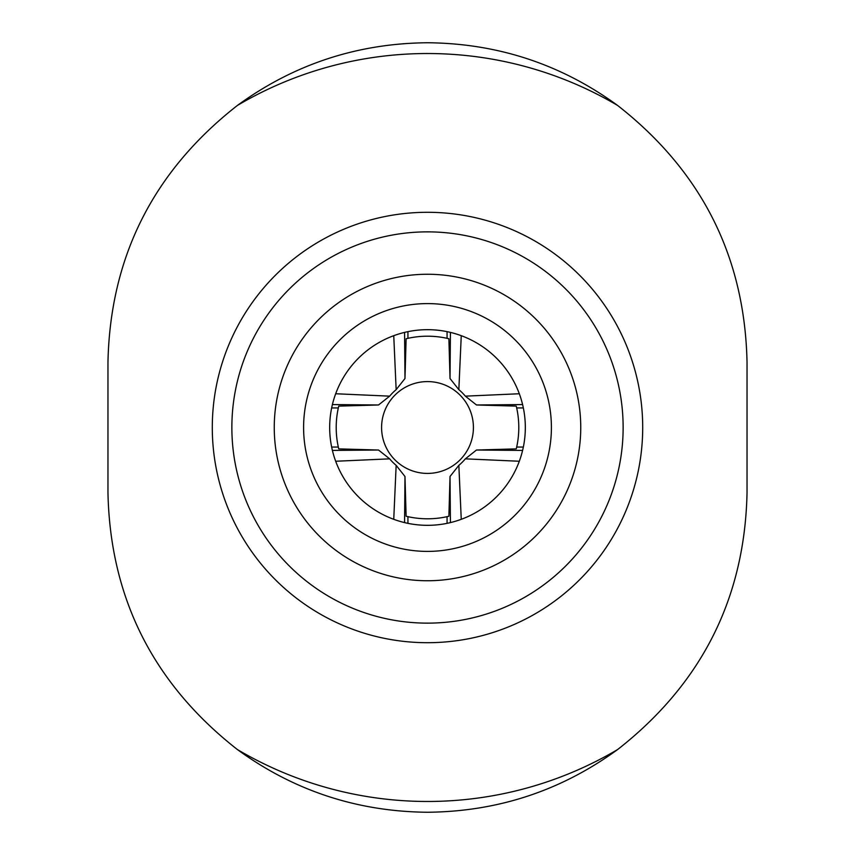 <?xml version="1.0" encoding="UTF-8"?>
<svg xmlns="http://www.w3.org/2000/svg" width="855" height="855" viewBox="0 0 855 855"><rect width="100%" height="100%" fill="white"/><g stroke="black" fill="none" stroke-linecap="round" stroke-linejoin="round"><path stroke-width="1.28" d="M427.5 42.75C357.23 43.381 293.863 64.275 237.401 105.443C153.334 171.235 110.188 256.853 107.965 362.285L107.965 492.715C110.188 598.147 153.334 683.754 237.391 749.546C293.863 790.725 357.24 811.619 427.5 812.25C497.77 811.619 561.136 790.725 617.599 749.557C701.666 683.765 744.812 598.147 747.035 492.715L747.035 362.285C744.812 256.853 701.666 171.246 617.609 105.454C561.136 64.275 497.76 43.381 427.5 42.75M212.297 427.5A215.204 215.204 0 0 1 427.5 212.297A215.204 215.204 0 0 1 642.704 427.5A215.204 215.204 0 0 1 427.5 642.704A215.204 215.204 0 0 1 212.297 427.5M623.135 427.5A195.635 195.635 0 0 0 427.5 231.865A195.635 195.635 0 0 0 231.865 427.5A195.635 195.635 0 0 0 427.5 623.135A195.635 195.635 0 0 0 623.135 427.5A195.635 195.635 0 0 1 427.5 623.135A195.635 195.635 0 0 1 231.865 427.5M329.677 427.5A97.823 97.823 0 0 0 427.5 525.323A97.823 97.823 0 0 0 525.323 427.5A97.823 97.823 0 0 0 427.5 329.677A97.823 97.823 0 0 0 329.677 427.5M551.4 427.5A123.9 123.9 0 0 1 427.5 551.4A123.9 123.9 0 0 1 303.6 427.5A123.9 123.9 0 0 1 427.5 303.6A123.9 123.9 0 0 1 551.4 427.5M274.252 427.5A153.248 153.248 0 0 0 427.5 580.748A153.248 153.248 0 0 0 580.748 427.5A153.248 153.248 0 0 0 427.5 274.252A153.248 153.248 0 0 0 274.252 427.5A153.248 153.248 0 0 0 427.5 580.748A153.248 153.248 0 0 0 580.748 427.5A153.248 153.248 0 0 0 427.5 274.252A153.248 153.248 0 0 0 274.252 427.5M523.346 447.069L516.677 447.069L516.26 448.886L476.492 450.019L465.344 458.846L519.306 461.251M522.597 450.425L476.492 450.019M465.344 458.846A49.141 49.141 0 0 1 458.846 465.344L461.251 519.306M523.346 407.931L516.677 407.931A91.293 91.293 0 0 1 518.793 427.5A91.293 91.293 0 0 0 516.677 407.931L516.26 406.114L476.492 404.981L522.597 404.575M450.425 332.403L450.019 378.509L448.886 338.74L447.069 338.324L447.069 331.655M407.931 331.655L407.931 338.324L406.114 338.74L404.981 378.509L404.575 332.403M331.655 407.931L338.324 407.931L338.74 406.114L378.509 404.981L389.656 396.154A49.141 49.141 0 0 1 396.154 389.656L404.981 378.509M332.403 404.575L378.509 404.981M331.655 447.069L338.324 447.069A91.293 91.293 0 0 1 336.207 427.5A91.293 91.293 0 0 0 338.324 447.069L338.74 448.886L378.509 450.019L332.403 450.425M407.931 523.346L407.931 516.677L406.114 516.26L404.981 476.492L396.154 465.344A49.141 49.141 0 0 1 389.656 458.846L378.509 450.019M404.575 522.597L404.981 476.492M407.931 516.677A91.293 91.293 0 0 0 447.069 516.677L448.886 516.26L450.019 476.492L450.425 522.597M447.069 516.677L447.069 523.346M448.886 516.26A91.293 91.293 0 0 1 447.582 516.559M407.418 516.559A91.293 91.293 0 0 1 406.114 516.26M473.413 427.5A45.914 45.914 0 0 1 427.5 473.413A45.914 45.914 0 0 1 381.587 427.5A45.914 45.914 0 0 1 427.5 381.587A45.914 45.914 0 0 1 473.413 427.5M516.559 447.582A91.293 91.293 0 0 1 516.26 448.886M450.019 476.492L458.846 465.344M338.74 448.886A91.293 91.293 0 0 1 338.441 447.582M338.441 407.418A91.293 91.293 0 0 1 338.74 406.114M406.114 338.74A91.293 91.293 0 0 1 407.418 338.441M447.582 338.441A91.293 91.293 0 0 1 448.886 338.74M450.019 378.509L458.846 389.656A49.141 49.141 0 0 1 465.344 396.154L476.492 404.981M516.26 406.114A91.293 91.293 0 0 1 516.559 407.418M338.324 407.931A91.293 91.293 0 0 0 336.207 427.5M389.656 396.154L335.694 393.749M393.749 335.694L396.154 389.656M447.069 338.324A91.293 91.293 0 0 0 407.931 338.324M458.846 389.656L461.251 335.694M519.306 393.749L465.344 396.154M516.677 447.069A91.293 91.293 0 0 0 518.793 427.5M396.154 465.344L393.749 519.306M335.694 461.251L389.656 458.846M617.609 105.454A373.977 373.977 0 0 0 237.401 105.443M237.391 749.546A373.977 373.977 0 0 0 617.599 749.557"/></g></svg>
